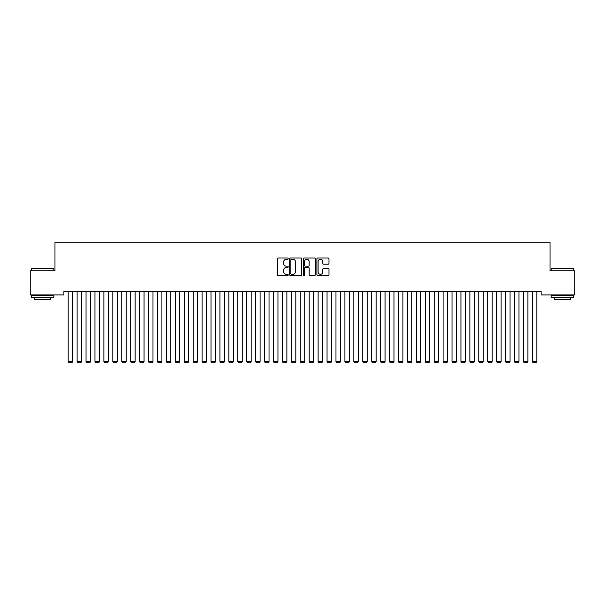 <?xml version="1.0" encoding="UTF-8"?>
<svg xmlns="http://www.w3.org/2000/svg" width="605" height="605" viewBox="0 0 605 605"><rect width="100%" height="100%" fill="white"/><g stroke="black" fill="none" stroke-linecap="round" stroke-linejoin="round"><path stroke-width="0.91" d="M288.222 258.637A0.613 0.613 0 0 0 287.602 258.025L278.292 258.025A0.877 0.877 0 0 0 277.423 258.902L277.423 274.67A0.877 0.877 0 0 0 278.292 275.547L287.602 275.547A0.613 0.613 0 0 0 288.222 274.935A0.613 0.613 0 0 0 287.602 274.322L286.399 274.322A2.806 2.806 0 0 1 283.594 271.516L283.594 270.201A2.806 2.806 0 0 1 286.399 267.402L287.602 267.402A0.613 0.613 0 0 0 288.222 266.79A0.613 0.613 0 0 0 287.602 266.17L286.399 266.17A2.806 2.806 0 0 1 283.594 263.372L283.594 262.056A2.806 2.806 0 0 1 286.399 259.25L287.602 259.25A0.613 0.613 0 0 0 288.222 258.637M328.107 264.204A0.877 0.877 0 0 0 328.984 263.326L328.984 258.902A0.877 0.877 0 0 0 328.107 258.025L317.769 258.025A0.877 0.877 0 0 0 316.891 258.902L316.891 274.67A0.877 0.877 0 0 0 317.769 275.547L328.107 275.547A0.877 0.877 0 0 0 328.984 274.67L328.984 269.323A0.877 0.877 0 0 0 328.107 268.454L323.683 268.454A0.877 0.877 0 0 0 322.805 269.323L322.805 271.978A2.344 2.344 0 0 1 320.461 274.322A2.344 2.344 0 0 1 318.117 271.978L318.117 261.594A2.344 2.344 0 0 1 320.461 259.25A2.344 2.344 0 0 1 322.805 261.594L322.805 263.326A0.877 0.877 0 0 0 323.683 264.204L328.107 264.204M541.097 291.33L63.903 291.33L63.903 294.907L30.25 294.907L30.25 270.806L54.979 270.806L54.979 242.242L550.021 242.242L550.021 270.806L574.75 270.806L574.75 294.907L541.097 294.907L541.097 291.33M301.736 258.902A0.877 0.877 0 0 0 300.859 258.025L290.521 258.025A0.877 0.877 0 0 0 289.644 258.902L289.644 274.67A0.877 0.877 0 0 0 290.521 275.547L300.859 275.547A0.877 0.877 0 0 0 301.736 274.67L301.736 258.902M304.141 258.025L314.479 258.025A0.877 0.877 0 0 1 315.356 258.902L315.356 274.67A0.877 0.877 0 0 1 314.479 275.547L310.055 275.547A0.877 0.877 0 0 1 309.178 274.67L309.178 268.272A0.877 0.877 0 0 0 308.308 267.402L305.366 267.402A0.877 0.877 0 0 0 304.496 268.272L304.496 274.935A0.613 0.613 0 0 1 303.876 275.547A0.613 0.613 0 0 1 303.264 274.935L303.264 258.902A0.877 0.877 0 0 1 304.141 258.025M291.481 259.25A0.613 0.613 0 0 0 290.869 259.863L290.869 273.71A0.613 0.613 0 0 0 291.481 274.322L292.752 274.322A2.806 2.806 0 0 0 295.558 271.516L295.558 262.056A2.806 2.806 0 0 0 292.752 259.25L291.481 259.25M309.178 261.64A2.344 2.344 0 0 0 306.833 259.295A2.344 2.344 0 0 0 304.496 261.64L304.496 265.3A0.877 0.877 0 0 0 305.366 266.17L308.308 266.17A0.877 0.877 0 0 0 309.178 265.3L309.178 261.64M72.653 291.33L72.653 361.601L68.183 361.601L68.183 291.33M72.653 361.601L71.98 362.758L68.857 362.758L68.183 361.601M81.577 291.33L81.577 361.601L77.115 361.601L77.115 291.33M81.577 361.601L80.904 362.758L77.78 362.758L77.115 361.601M90.5 291.33L90.5 361.601L86.039 361.601L86.039 291.33M90.5 361.601L89.835 362.758L86.712 362.758L86.039 361.601M31.498 268.839L53.815 268.839L31.498 268.839L31.498 270.806M53.815 297.584L31.498 297.584L31.498 295.353L53.815 295.353L53.815 297.584M50.691 297.584L50.691 299.634L34.621 299.634L34.621 297.584M551.185 268.839L573.502 268.839L551.185 268.839L551.185 270.806M573.502 297.584L551.185 297.584L551.185 295.353L573.502 295.353L573.502 297.584M570.379 297.584L570.379 299.634L554.309 299.634L554.309 297.584M99.432 291.33L99.432 361.601L94.962 361.601L94.962 291.33M99.432 361.601L98.759 362.758L95.635 362.758L94.962 361.601M108.355 291.33L108.355 361.601L103.894 361.601L103.894 291.33M108.355 361.601L107.682 362.758L104.559 362.758L103.894 361.601M117.279 291.33L117.279 361.601L112.817 361.601L112.817 291.33M117.279 361.601L116.614 362.758L113.49 362.758L112.817 361.601M126.211 291.33L126.211 361.601L121.741 361.601L121.741 291.33M126.211 361.601L125.537 362.758L122.414 362.758L121.741 361.601M135.134 291.33L135.134 361.601L130.672 361.601L130.672 291.33M135.134 361.601L134.461 362.758L131.338 362.758L130.672 361.601M144.058 291.33L144.058 361.601L139.596 361.601L139.596 291.33M144.058 361.601L143.393 362.758L140.269 362.758L139.596 361.601M152.989 291.33L152.989 361.601L148.52 361.601L148.52 291.33M152.989 361.601L152.316 362.758L149.193 362.758L148.52 361.601M161.913 291.33L161.913 361.601L157.451 361.601L157.451 291.33M161.913 361.601L161.24 362.758L158.117 362.758L157.451 361.601M170.837 291.33L170.837 361.601L166.375 361.601L166.375 291.33M170.837 361.601L170.171 362.758L167.048 362.758L166.375 361.601M179.761 291.33L179.761 361.601L175.299 361.601L175.299 291.33M179.761 361.601L179.095 362.758L175.972 362.758L175.299 361.601M188.692 291.33L188.692 361.601L184.23 361.601L184.23 291.33M188.692 361.601L188.019 362.758L184.896 362.758L184.23 361.601M197.616 291.33L197.616 361.601L193.154 361.601L193.154 291.33M197.616 361.601L196.95 362.758L193.827 362.758L193.154 361.601M206.539 291.33L206.539 361.601L202.078 361.601L202.078 291.33M206.539 361.601L205.874 362.758L202.751 362.758L202.078 361.601M215.471 291.33L215.471 361.601L211.009 361.601L211.009 291.33M215.471 361.601L214.798 362.758L211.674 362.758L211.009 361.601M224.395 291.33L224.395 361.601L219.933 361.601L219.933 291.33M224.395 361.601L223.729 362.758L220.598 362.758L219.933 361.601M233.318 291.33L233.318 361.601L228.856 361.601L228.856 291.33M233.318 361.601L232.653 362.758L229.529 362.758L228.856 361.601M242.25 291.33L242.25 361.601L237.788 361.601L237.788 291.33M242.25 361.601L241.576 362.758L238.453 362.758L237.788 361.601M251.173 291.33L251.173 361.601L246.711 361.601L246.711 291.33M251.173 361.601L250.508 362.758L247.377 362.758L246.711 361.601M260.097 291.33L260.097 361.601L255.635 361.601L255.635 291.33M260.097 361.601L259.432 362.758L256.308 362.758L255.635 361.601M269.028 291.33L269.028 361.601L264.566 361.601L264.566 291.33M269.028 361.601L268.355 362.758L265.232 362.758L264.566 361.601M277.952 291.33L277.952 361.601L273.49 361.601L273.49 291.33M277.952 361.601L277.287 362.758L274.156 362.758L273.49 361.601M286.876 291.33L286.876 361.601L282.414 361.601L282.414 291.33M286.876 361.601L286.21 362.758L283.087 362.758L282.414 361.601M295.807 291.33L295.807 361.601L291.345 361.601L291.345 291.33M295.807 361.601L295.134 362.758L292.011 362.758L291.345 361.601M304.731 291.33L304.731 361.601L300.269 361.601L300.269 291.33M304.731 361.601L304.065 362.758L300.935 362.758L300.269 361.601M313.655 291.33L313.655 361.601L309.193 361.601L309.193 291.33M313.655 361.601L312.989 362.758L309.866 362.758L309.193 361.601M322.586 291.33L322.586 361.601L318.124 361.601L318.124 291.33M322.586 361.601L321.913 362.758L318.79 362.758L318.124 361.601M331.51 291.33L331.51 361.601L327.048 361.601L327.048 291.33M331.51 361.601L330.844 362.758L327.713 362.758L327.048 361.601M340.433 291.33L340.433 361.601L335.972 361.601L335.972 291.33M340.433 361.601L339.768 362.758L336.645 362.758L335.972 361.601M349.365 291.33L349.365 361.601L344.903 361.601L344.903 291.33M349.365 361.601L348.692 362.758L345.568 362.758L344.903 361.601M358.289 291.33L358.289 361.601L353.827 361.601L353.827 291.33M358.289 361.601L357.623 362.758L354.492 362.758L353.827 361.601M367.212 291.33L367.212 361.601L362.75 361.601L362.75 291.33M367.212 361.601L366.547 362.758L363.423 362.758L362.75 361.601M376.144 291.33L376.144 361.601L371.682 361.601L371.682 291.33M376.144 361.601L375.471 362.758L372.347 362.758L371.682 361.601M385.067 291.33L385.067 361.601L380.605 361.601L380.605 291.33M385.067 361.601L384.402 362.758L381.271 362.758L380.605 361.601M393.991 291.33L393.991 361.601L389.529 361.601L389.529 291.33M393.991 361.601L393.326 362.758L390.202 362.758L389.529 361.601M402.922 291.33L402.922 361.601L398.461 361.601L398.461 291.33M402.922 361.601L402.249 362.758L399.126 362.758L398.461 361.601M411.846 291.33L411.846 361.601L407.384 361.601L407.384 291.33M411.846 361.601L411.173 362.758L408.05 362.758L407.384 361.601M420.77 291.33L420.77 361.601L416.308 361.601L416.308 291.33M420.77 361.601L420.104 362.758L416.981 362.758L416.308 361.601M429.701 291.33L429.701 361.601L425.239 361.601L425.239 291.33M429.701 361.601L429.028 362.758L425.905 362.758L425.239 361.601M438.625 291.33L438.625 361.601L434.163 361.601L434.163 291.33M438.625 361.601L437.952 362.758L434.829 362.758L434.163 361.601M447.549 291.33L447.549 361.601L443.087 361.601L443.087 291.33M447.549 361.601L446.883 362.758L443.76 362.758L443.087 361.601M456.48 291.33L456.48 361.601L452.011 361.601L452.011 291.33M456.48 361.601L455.807 362.758L452.684 362.758L452.011 361.601M465.404 291.33L465.404 361.601L460.942 361.601L460.942 291.33M465.404 361.601L464.731 362.758L461.607 362.758L460.942 361.601M474.328 291.33L474.328 361.601L469.866 361.601L469.866 291.33M474.328 361.601L473.662 362.758L470.539 362.758L469.866 361.601M483.259 291.33L483.259 361.601L478.789 361.601L478.789 291.33M483.259 361.601L482.586 362.758L479.462 362.758L478.789 361.601M492.183 291.33L492.183 361.601L487.721 361.601L487.721 291.33M492.183 361.601L491.51 362.758L488.386 362.758L487.721 361.601M501.106 291.33L501.106 361.601L496.644 361.601L496.644 291.33M501.106 361.601L500.441 362.758L497.318 362.758L496.644 361.601M510.038 291.33L510.038 361.601L505.568 361.601L505.568 291.33M510.038 361.601L509.365 362.758L506.241 362.758L505.568 361.601M518.961 291.33L518.961 361.601L514.5 361.601L514.5 291.33M518.961 361.601L518.288 362.758L515.165 362.758L514.5 361.601M527.885 291.33L527.885 361.601L523.423 361.601L523.423 291.33M527.885 361.601L527.22 362.758L524.096 362.758L523.423 361.601M536.817 291.33L536.817 361.601L532.347 361.601L532.347 291.33M536.817 361.601L536.143 362.758L533.02 362.758L532.347 361.601M53.815 270.806L53.815 268.839M48.725 295.353L48.725 294.907M36.587 295.353L36.587 294.907M573.502 270.806L573.502 268.839M568.413 295.353L568.413 294.907M556.275 295.353L556.275 294.907"/></g></svg>
